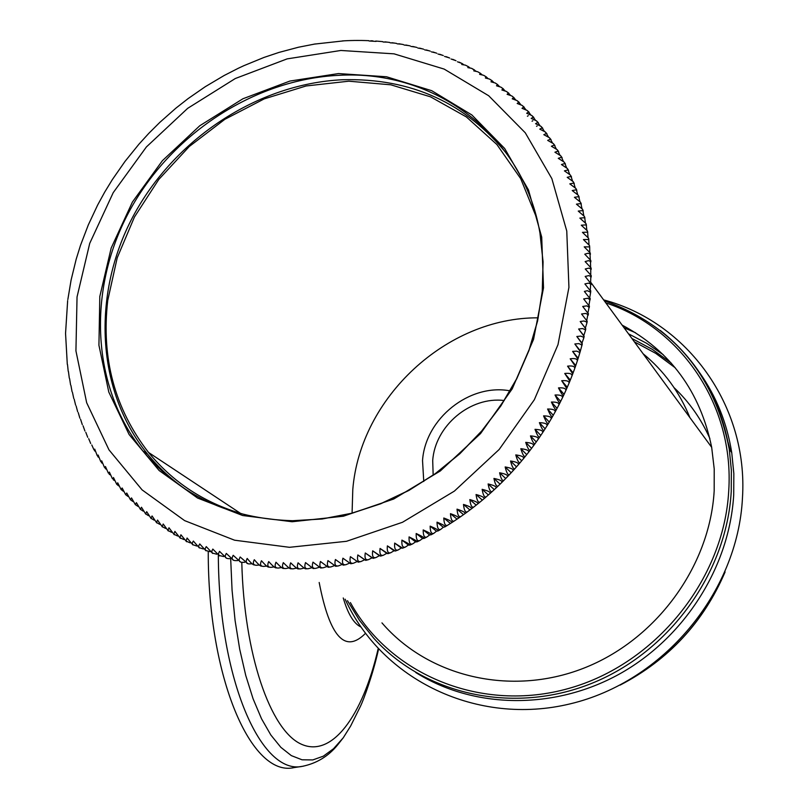 <?xml version="1.0" encoding="UTF-8"?>
<svg xmlns="http://www.w3.org/2000/svg" width="808" height="808" viewBox="0 0 808 808"><rect width="100%" height="100%" fill="white"/><g stroke="black" fill="none" stroke-linecap="round" stroke-linejoin="round"><path stroke-width="1.21" d="M294.829 767.469L294.001 767.6C251.621 777.559 207.949 678.609 208.252 551.571M663.267 354.722L646.501 343.228L628.483 333.805M702.374 376.912L703.899 379.002M699.799 372.942C716.373 396.556 727.008 423.119 731.735 452.631L733.836 473.538L733.715 494.759C729.574 566.933 684.437 638.037 619.059 674.236C553.591 710.333 473.589 708.848 415.736 672.509M622.099 325.089C670.357 350.854 700.213 391.597 711.676 447.319L714.211 468.882L714.181 490.84C709.828 566.761 655.844 640.279 583.194 668.398C510.535 696.627 428.301 676.831 381.962 622.897M590.153 298.788L584.376 291.415L587.365 290.708L590.658 292.233L589.719 297.718M67.66 300.616L65.549 333.401L67.296 364.347M296.587 568.095L293.173 568.832C289.981 568.994 289.143 566.994 290.668 562.833C295.071 567.095 297.586 569.115 298.213 568.893L300.667 568.893C297.465 569.125 296.607 567.105 298.081 562.822C302.586 567.024 305.121 569.024 305.676 568.812L308.191 568.731C304.99 569.034 304.091 566.984 305.515 562.59L313.161 568.509L315.736 568.357C312.534 568.721 311.615 566.65 312.969 562.146L320.665 567.994L323.291 567.761C320.099 568.196 319.15 566.095 320.443 561.479L328.179 567.256L330.846 566.943C327.674 567.438 326.705 565.327 327.927 560.601L335.704 566.307L338.411 565.913C335.259 566.469 334.26 564.337 335.421 559.51L343.228 565.145L345.824 564.691M289.062 567.933L285.709 568.559C282.537 568.65 281.729 566.681 283.295 562.641C287.577 566.953 290.072 568.994 290.779 568.771L293.173 568.832M281.568 567.539L278.285 568.064C275.124 568.085 274.356 566.145 275.972 562.227C280.134 566.58 282.598 568.65 283.376 568.428L285.709 568.559M274.124 566.923L270.912 567.347C267.771 567.307 267.034 565.388 268.69 561.6C272.73 565.994 275.174 568.085 276.023 567.862L277.316 567.974M266.721 566.095L263.59 566.418C260.479 566.317 259.772 564.428 261.459 560.762C265.377 565.196 267.791 567.307 268.711 567.095L269.862 567.226M259.378 565.045L256.318 565.287C253.247 565.105 252.571 563.247 254.288 559.712C258.075 564.176 260.469 566.307 261.449 566.115L262.459 566.256M252.096 563.772L249.106 563.923C246.076 563.691 245.44 561.863 247.177 558.449C250.844 562.944 253.207 565.095 254.257 564.913L255.116 565.065M244.874 562.287L241.976 562.358C238.986 562.065 238.38 560.267 240.148 556.985L247.844 563.661M237.734 560.59L234.916 560.59C231.977 560.227 231.401 558.469 233.189 555.308L240.643 562.045M303.505 766.156L302.687 766.277C316.948 763.257 328.654 756.056 337.805 744.693L343.249 737.795L333.542 748.713L323.331 756.177L312.767 759.934L302.03 759.793L291.324 755.611L280.861 747.339L270.852 735.017L261.519 718.756L253.086 698.799L245.743 675.468L239.703 649.228L235.098 620.595L232.068 590.193L230.684 558.702L227.937 558.601C225.058 558.187 224.513 556.46 226.311 553.43L233.522 560.207M223.675 556.56L218.938 555.429L218.483 553.561L219.523 551.349L226.503 558.166M216.786 554.227L212.201 553.015L211.777 551.197L212.827 549.076L219.564 555.914M209.989 551.692L205.555 550.41L205.171 548.632L206.232 546.602L212.726 553.46M203.293 548.955L199.021 547.602L198.667 545.875L199.738 543.935L205.979 550.793M196.708 546.016L192.587 544.602L192.274 542.925L193.344 541.067L199.414 547.976M190.244 542.885L186.093 541.138L187.072 538.017L192.95 544.956M183.891 539.552L179.911 537.764L180.911 534.785L186.597 541.744M177.659 536.027L173.861 534.219L174.882 531.371L180.366 538.34M171.559 532.32L167.933 530.482L168.973 527.775L174.265 534.755M165.589 528.432L162.145 526.584L163.196 524.008L168.286 530.977M159.772 524.362L156.489 522.503L157.55 520.069L162.438 527.028M154.086 520.12L150.975 518.261L152.045 515.959L156.742 522.907M148.551 515.706L145.612 513.858L146.692 511.676L151.177 518.615M143.167 511.121L140.4 509.293L141.471 507.242L145.773 514.151M137.946 506.374L135.33 504.576L136.411 502.657L140.511 509.535M132.886 501.475L130.431 499.708L131.502 497.92L135.411 504.758M127.977 496.425L125.684 494.688L126.745 493.021L130.482 499.829M123.25 491.224L121.099 489.537L122.149 487.992L125.705 494.759M118.685 485.881L116.685 484.245L117.726 482.82L121.099 489.547M114.302 480.406L113.352 479.861L113.463 477.518L116.675 484.194M110.09 474.791L109.211 474.266L109.363 472.074L112.413 478.72M106.07 469.054L105.242 468.549L105.444 466.519L108.343 473.114M102.222 463.206L101.465 462.701L101.697 460.833L104.444 467.398M98.556 457.227L97.859 456.752L98.122 455.035L100.737 461.56M95.081 451.147L94.435 450.692L94.728 449.127L97.213 455.641M91.799 444.966L93.859 449.622M88.698 438.673L90.688 443.511M85.8 432.3L87.708 437.31M83.083 425.826L84.911 431.017M80.568 419.281L82.305 424.644M78.255 412.656L79.881 418.191M76.124 405.959L77.639 411.666M74.195 399.202L75.599 405.071M72.468 392.375L73.74 398.415M70.932 385.497L72.063 391.698M69.599 378.568L70.589 384.931M68.458 371.599L69.296 378.114M67.518 364.59L68.205 371.246M589.385 306.283L583.659 298.93L587.608 298.263L589.911 299.546L588.931 305.343M588.396 313.777L582.72 306.454L586.78 305.848L589.093 307.191L587.931 312.979M587.204 321.271L581.568 313.979L585.739 313.433L587.881 314.524L586.719 320.594M580.205 321.503L583.932 320.978L586.406 321.877L586.921 322.867L585.346 328.099L585.78 328.846L580.205 321.503L585.346 328.099M578.629 329.007L582.447 328.543L584.942 329.502L585.436 330.512L583.78 335.552L584.144 336.431L578.629 329.007L583.78 335.552M576.831 336.502L580.75 336.098L583.265 337.108L583.74 338.148L582.002 342.996L582.285 343.996L576.831 336.502L582.002 342.996M574.831 343.966L578.841 343.622L581.376 344.693L581.821 345.753L580.215 351.52L574.831 343.966L580.023 350.409M572.62 351.399L576.72 351.126L579.265 352.248L579.69 353.318L577.932 359.015L572.62 351.399L577.831 357.793M570.195 358.803C574.902 358.156 577.276 358.843 577.346 360.853L575.447 366.458L570.195 358.803L575.427 365.135M567.57 366.155C572.377 365.59 574.781 366.317 574.781 368.337L572.751 373.851L567.57 366.155L572.822 372.438M564.741 373.458C569.65 372.983 572.074 373.75 572.014 375.781L569.852 381.194L564.741 373.458L570.014 379.689M561.701 380.709C566.721 380.316 569.165 381.134 569.044 383.154L566.751 388.466L561.701 380.709L567.004 386.891M558.469 387.901C563.58 387.587 566.044 388.446 565.863 390.466L563.459 395.678C562.732 395.637 561.065 393.052 558.469 387.901L563.802 394.021M555.035 395.011C560.237 394.799 562.721 395.698 562.479 397.708L559.954 402.808C559.197 402.849 557.55 400.253 555.035 395.011L560.399 401.081M551.41 402.051C556.702 401.94 559.197 402.879 558.904 404.869L556.268 409.858C555.46 409.969 553.834 407.373 551.41 402.051L556.803 408.07M547.592 409.01C552.965 409 555.48 409.969 555.126 411.939L552.389 416.817C551.531 417.009 549.925 414.413 547.592 409.01L553.015 414.979M543.582 415.878C549.036 415.969 551.561 416.989 551.167 418.928L548.319 423.685C547.41 423.958 545.824 421.352 543.582 415.878L549.036 421.796M539.39 422.655C544.915 422.857 547.46 423.907 547.006 425.816L544.067 430.452C543.097 430.795 541.542 428.2 539.39 422.655L544.875 428.523M535.007 429.331C540.613 429.634 543.168 430.725 542.663 432.593L539.633 437.118C538.603 437.532 537.067 434.936 535.007 429.331L540.532 435.148M530.462 435.906C536.128 436.32 538.683 437.441 538.148 439.269L535.027 443.673C533.937 444.147 532.411 441.562 530.462 435.906L536.017 441.673M525.725 442.36C531.452 442.895 534.027 444.046 533.442 445.834L530.24 450.106C529.078 450.652 527.574 448.076 525.725 442.36L531.331 448.076M520.827 448.703C526.614 449.349 529.19 450.541 528.573 452.268L525.291 456.419C524.059 457.035 522.574 454.46 520.827 448.703L526.473 454.369M515.767 454.914C521.594 455.682 524.19 456.904 523.534 458.58L520.17 462.61C518.867 463.287 517.403 460.722 515.767 454.914L521.443 460.54M510.545 461.004C516.413 461.883 519.009 463.136 518.332 464.762L514.898 468.67C513.514 469.397 512.07 466.842 510.545 461.004L516.261 466.58M505.151 466.953C511.07 467.963 513.676 469.246 512.969 470.801L509.464 474.589C508.01 475.367 506.576 472.821 505.151 466.953L510.919 472.488M499.617 472.771C505.566 473.902 508.171 475.205 507.454 476.7L503.879 480.366C502.344 481.194 500.92 478.659 499.617 472.771L505.424 478.255M493.941 478.437C499.91 479.689 502.526 481.033 501.788 482.457L498.152 486.002C496.536 486.87 495.132 484.346 493.941 478.437L499.788 483.881M488.113 483.952C494.102 485.335 496.728 486.699 495.981 488.062L492.274 491.476C490.577 492.385 489.183 489.88 488.113 483.952L494.001 489.355M482.144 489.325C488.153 490.82 490.779 492.213 490.032 493.506L486.264 496.799C484.487 497.748 483.113 495.254 482.144 489.325L488.082 494.678M476.053 494.526C482.073 496.152 484.699 497.576 483.952 498.788L480.124 501.97C478.255 502.94 476.902 500.455 476.053 494.526L482.033 499.839M469.832 499.566C475.851 501.324 478.488 502.768 477.74 503.899L473.862 506.959C471.902 507.959 470.559 505.495 469.832 499.566L475.861 504.838M463.489 504.434C469.509 506.323 472.145 507.788 471.407 508.848L467.468 511.787C465.438 512.807 464.105 510.363 463.489 504.434L469.569 509.676M457.025 509.141C463.034 511.141 465.681 512.636 464.954 513.625L460.974 516.443C458.843 517.484 457.53 515.039 457.025 509.141L463.156 514.342M450.46 513.666C456.459 515.797 459.106 517.312 458.399 518.221L454.359 520.928C452.147 521.968 450.854 519.544 450.46 513.666L456.641 518.827M443.784 518.009C449.763 520.261 452.409 521.806 451.733 522.635L447.642 525.22C445.349 526.271 444.067 523.867 443.784 518.009L450.016 523.14M437.017 522.17C442.966 524.543 445.612 526.109 444.966 526.856L443.289 527.26L440.825 529.331C438.451 530.381 437.179 527.988 437.017 522.17L443.289 527.26M430.149 526.139C436.067 528.634 438.724 530.23 438.108 530.906L436.482 531.199L433.916 533.26C431.462 534.3 430.209 531.927 430.149 526.139L436.482 531.199M423.2 529.927C429.088 532.543 431.735 534.149 431.159 534.755L429.583 534.957L426.917 536.987C424.392 538.017 423.15 535.664 423.2 529.927L429.583 534.957M416.181 533.512C422.018 536.249 424.665 537.875 424.139 538.411L422.604 538.512L419.837 540.522C417.241 541.542 416.019 539.199 416.181 533.512L422.604 538.512M409.07 536.906C414.868 539.754 417.514 541.41 417.029 541.865L415.554 541.875L412.686 543.865C410.02 544.855 408.818 542.542 409.07 536.906L415.554 541.875M401.909 540.097C407.646 543.057 410.292 544.733 409.858 545.127L408.444 545.036L405.464 547.006C402.727 547.976 401.546 545.673 401.909 540.097L408.444 545.036M394.678 543.087L402.626 548.178L401.263 548.006L398.182 549.945C395.385 550.884 394.213 548.592 394.678 543.087L401.263 548.006M387.386 545.875L395.334 551.036L394.031 550.773L390.84 552.682C387.981 553.581 386.83 551.308 387.386 545.875L394.031 550.773M380.063 548.45L387.991 553.682L386.749 553.329L383.457 555.207C380.538 556.066 379.406 553.813 380.063 548.45L386.749 553.329M372.68 550.824L380.608 556.116L379.427 555.672L376.023 557.52C373.054 558.338 371.943 556.106 372.68 550.824L379.427 555.672M365.277 552.985L373.185 558.348L372.074 557.823L368.549 559.631C365.529 560.399 364.438 558.187 365.277 552.985L372.074 557.823M357.833 554.934L365.721 560.368L364.691 559.752L361.045 561.52C357.984 562.247 356.914 560.055 357.833 554.934L364.691 559.752M357.247 561.499L353.52 563.206C350.419 563.873 349.379 561.701 350.379 556.672L358.237 562.176L361.045 561.52M349.682 563.095L345.976 564.671C342.844 565.277 341.824 563.125 342.905 558.197L350.743 563.762L353.52 563.206M342.097 564.469L338.411 565.913M334.492 565.63L330.846 566.943M326.897 566.57L323.291 567.761M319.301 567.277L315.736 568.357M311.706 567.771L308.191 568.731M304.131 568.044L300.667 568.893M238.38 68.236L224.18 75.487L205.232 86.729L188.052 98.637L175.881 108.171L159.843 122.362L148.844 133.31L138.895 144.238L124.967 161.469L112.342 179.608L104.676 192.163L97.637 205.04L88.314 224.897L80.527 245.268L76.215 259.085L71.094 280.063L67.852 299.475M315.231 43.955L298.485 47.228L278.922 52.439L263.974 57.449L243.743 65.731M344.117 40.824L314.019 44.147M351.339 40.531L347.602 40.653M358.56 40.45L354.672 40.461M365.772 40.572L361.731 40.471M369.024 40.986L376.094 41.4M372.953 40.885L370.892 40.764M380.124 41.41L375.76 41.056M387.254 42.137L383.133 42.006M394.344 43.066L390.143 42.814M401.394 44.198L397.122 43.814M408.404 45.541L404.061 45.016M415.352 47.076L410.949 46.42M422.241 48.823L417.797 48.026M429.068 50.773L424.574 49.823M435.815 52.914L431.3 51.823M442.481 55.257L437.956 54.015M449.066 57.802L444.541 56.409M455.571 60.539L451.046 59.004M461.964 63.468L457.459 61.782M468.266 66.599L465.378 65.135L461.762 64.509L462.247 63.6L463.792 64.761M480.447 73.316L477.669 71.73L473.781 70.892L474.447 69.902L471.579 68.337L467.822 67.609L468.398 66.66L470.024 67.933M471.579 68.337L476.164 71.296M486.345 76.922L483.659 75.306L479.629 74.356L480.396 73.326L482.194 74.851M492.133 80.719L489.537 79.073L485.366 77.992L486.244 76.932L488.103 78.588M497.809 84.688L495.294 83.022L490.981 81.81L491.981 80.719L493.91 82.517M503.354 88.85L500.92 87.153L496.486 85.8L497.597 84.688L499.586 86.618M508.777 93.183L506.434 91.456L501.859 89.971L503.101 88.819L505.131 90.9M514.07 97.697L511.797 95.94L507.101 94.304L508.474 93.132L510.545 95.364M519.221 102.374L517.039 100.596L512.211 98.798L513.716 97.606L515.827 100M524.24 107.222L522.13 105.414L517.181 103.464L518.827 102.263L520.958 104.818M529.099 112.231L527.068 110.403L522.008 108.282L523.796 107.07L525.947 109.787M527.412 116.261L528.291 115.645M533.815 117.402L531.856 115.554L526.685 113.261L528.624 112.039L530.775 114.928M532.068 121.22L532.795 120.745M538.36 122.735L536.492 120.867L531.199 118.392L533.3 117.18L535.452 120.23M536.562 126.321L537.128 125.987M542.754 128.22L540.956 126.331L535.573 123.675L537.825 122.463L539.966 125.684M546.976 133.845L545.269 131.946L539.774 129.108L542.198 127.906L544.309 131.29M551.036 139.612L549.4 137.703L543.824 134.684L546.41 133.492L548.481 137.037M554.904 145.521L553.359 143.602L547.693 140.39L550.45 139.228L552.48 142.935M558.611 151.561L557.136 149.642L551.399 146.238L554.318 145.097L556.288 148.965M562.126 157.732L560.732 155.803L554.924 152.207L558.025 151.106L559.924 155.136M565.449 164.024L564.146 162.105L558.267 158.307L561.54 157.257L563.368 161.428M568.59 170.438L567.367 168.518L561.439 164.529L564.883 163.519L566.62 167.842M571.529 176.962L570.398 175.053L564.418 170.872L568.044 169.922L569.68 174.377M574.286 183.588L573.236 181.699L567.206 177.326L571.014 176.427L572.549 181.022M576.831 190.314L575.872 188.446L569.812 183.881L573.791 183.052L575.205 187.769M579.174 197.132L578.306 195.304L572.215 190.547L576.367 189.789L577.67 194.617M581.316 204.04L580.538 202.252L574.427 197.303L578.75 196.627L579.922 201.566M583.245 211.029L582.568 209.282L576.437 204.151L580.932 203.566L581.962 208.605M584.972 218.089L584.376 216.403L578.245 211.08L582.911 210.585L583.8 215.726M586.477 225.22L585.982 223.594L579.851 218.099L584.689 217.706L585.426 222.917M587.77 232.401L587.376 230.856L581.255 225.19L586.255 224.897L586.83 230.179M588.84 239.643L588.557 238.188L582.447 232.351L587.608 232.159L588.032 237.512M589.688 246.925L589.527 245.571L583.437 239.572L588.749 239.501L589.002 244.895M590.305 254.227L590.274 253.015L584.204 246.854L589.678 246.894L589.769 252.338M590.678 261.55L590.81 260.499L584.77 254.187L588.012 253.247L589.981 253.853L590.305 259.822M591.143 268.963L591.123 268.024L585.123 261.57L588.476 260.661L590.476 261.337L590.628 267.347M591.214 276.386L591.214 275.579L585.255 268.983L588.739 268.125L590.759 268.852L590.729 274.912M591.072 283.83L585.174 276.437L588.78 275.619L590.83 276.417L590.608 282.497M590.719 291.304L584.891 283.921L588.598 283.143L590.678 284.002L590.274 290.102M188.123 491.011C172.649 480.629 159.095 468.286 147.47 453.995C96.112 390.395 91.617 294.758 132.866 216.776C174.255 138.794 257.823 83.699 342.441 79.75C411.242 77.881 466.398 103.05 507.919 155.247M251.389 516.342C209.151 505.929 174.871 484.638 148.531 452.45C114.716 408.798 101.121 358.116 107.747 300.404L117.21 257.823L134.441 217.029L158.772 179.477L189.284 146.501L224.877 119.301L264.277 98.859L306.091 85.971L348.793 81.194L390.82 84.81L430.543 96.839L466.408 116.958L496.91 144.541L520.695 178.639L536.663 217.978M352.076 513.141L352.793 489.486C360.196 397.506 446.693 317.271 538.229 317.827M643.097 353.732C663.913 370.791 679.508 392.082 689.901 417.595M423.756 481.477L422.534 460.57C425.301 418.514 469.579 383.174 510.111 390.86M504.253 400.546C470.387 396.142 434.997 425.887 432.704 460.57L433.159 475.154M294.001 767.6L302.687 766.277C261.428 775.862 218.847 680.084 218.332 555.49M378.164 648.693C362.651 716.09 331.785 758.379 301.01 744.047C270.326 730.068 244.026 654.369 241.794 562.338M365.438 633.381C345.147 653.914 329.725 636.946 319.18 582.477M343.249 597.971C347.925 613.939 353.793 623.594 360.853 626.957M709.889 438.582C701.233 419.039 689.295 402.061 674.064 387.648M675.286 367.842L655.763 353.369L634.381 341.855M671.155 363.004L652.369 349.389L631.896 338.461M713.727 397.728L718.423 406.232M703.616 378.891L705.111 380.911M723.19 576.296C702.384 622.342 669.842 657.641 625.543 682.194M660.308 330.452C697.819 360.237 720.807 399.798 729.25 449.147L731.361 470.145L731.24 491.466C726.705 573.054 669.266 652.359 591.405 683.487C513.545 714.716 424.877 694.93 373.761 638.239L359.439 620.291L347.47 600.697M605.838 302.899C681.396 327.836 734.452 405.677 728.725 490.9C723.968 579.498 655.611 664.196 568.691 688.456C481.79 713.1 390.193 675.104 350.389 602.566M77.043 296.94L75.932 350.884L86.658 402.707L108.979 449.854L142.097 489.89L184.608 520.615L234.562 540.199L289.476 547.309L346.501 541.299L402.505 522.271L454.379 491.113L499.162 449.49L534.34 399.728L557.995 344.652L568.933 287.365L566.761 231.017L551.844 178.608L525.271 132.795L488.689 95.748L444.158 69.084L394.051 53.843L340.865 50.47L287.133 58.883L235.31 78.517L187.688 108.333L146.389 146.955L113.221 192.647L89.718 243.39L77.043 296.94M338.481 73.568L386.537 76.77L431.735 90.698L471.821 114.928L504.677 148.49L528.452 189.88L541.714 237.138L543.511 287.86L533.553 339.37L512.221 388.85L480.578 433.553L440.33 470.963L393.738 499.011L343.41 516.211L292.122 521.746L242.653 515.514L197.586 498.051L159.136 470.519L129.108 434.522L108.787 392.042L98.93 345.269L99.808 296.506L111.181 248.036L132.391 202.071L162.398 160.691L199.808 125.725L242.935 98.758L289.87 81.073L338.481 73.568M292.506 520.756C230.048 518.817 180.194 495.577 142.945 451.016C91.445 387.194 86.991 291.213 128.432 212.938C170.003 134.663 253.874 79.346 338.805 75.326C434.835 69.559 523.594 135.502 539.956 233.088L543.077 261.832L542.299 291.314L537.593 321.008L529.028 350.359L516.716 378.841L500.879 405.909L481.78 431.058L459.792 453.813L435.31 473.751L408.798 490.496L380.76 503.768L351.702 513.312L322.19 518.999L292.759 520.756M343.249 737.795L350.632 726.049L360.61 705.98C363.388 700.304 373.013 674.306 378.558 649.117M725.099 571.963C703.546 622.221 668.549 659.934 620.12 685.103M345.137 599.193C381.82 679.962 477.387 726.422 570.266 703.829C663.166 681.77 737.805 592.557 742.461 498.011C748.43 405.646 687.154 322.018 603.637 299.889M604.222 300.697C672.872 325.351 714.555 374.831 729.25 449.147L731.735 452.631M590.709 282.255L711.676 447.319M590.193 298.384L590.062 299.889M589.416 306L589.234 307.545M588.426 313.625L588.184 315.211M587.214 321.241L586.921 322.867M585.78 328.846L585.436 330.512M584.144 336.431L583.74 338.148M582.285 343.996L581.821 345.753M580.215 351.52L579.69 353.318M577.932 359.015L577.346 360.853M575.447 366.458L574.781 368.337M572.751 373.851L572.014 375.781M569.852 381.194L569.044 383.154M566.751 388.466L565.863 390.466M563.459 395.678L562.479 397.708M559.954 402.808L558.904 404.869M556.268 409.858L555.126 411.939M552.389 416.817L551.167 418.928M548.319 423.685L547.006 425.816M544.067 430.452L542.663 432.593M539.633 437.118L538.148 439.269M535.027 443.673L533.442 445.834M530.24 450.106L528.573 452.268M525.291 456.419L523.534 458.58M520.17 462.61L518.332 464.762M514.898 468.67L512.969 470.801M509.464 474.589L507.454 476.7M503.879 480.366L501.788 482.457M498.152 486.002L495.981 488.062M492.274 491.476L490.032 493.506M486.264 496.799L483.952 498.788M480.124 501.97L477.74 503.899M473.862 506.959L471.407 508.848M467.479 511.787L464.954 513.625M460.974 516.443L458.399 518.221M454.359 520.928L451.733 522.635M447.642 525.22L444.966 526.856M440.825 529.331L438.108 530.906M433.916 533.26L431.159 534.755M426.917 536.987L424.139 538.411M419.837 540.522L417.029 541.865M412.686 543.865L409.858 545.127M405.464 547.006L402.626 548.178M398.182 549.945L395.334 551.036M390.84 552.682L387.991 553.682M383.457 555.207L380.608 556.116M376.023 557.52L373.185 558.348M368.549 559.631L365.721 560.368M590.658 292.233L590.749 290.769M238.249 68.296L243.804 65.711M342.471 40.905L347.713 40.642M349.581 40.582L354.752 40.461M356.702 40.45L361.772 40.471M363.802 40.511L368.781 40.673M377.952 41.218L382.719 41.642M384.992 41.875L389.648 42.42M391.991 42.723L396.526 43.39M398.96 43.773L403.374 44.551M405.889 45.026L410.171 45.905M412.757 46.47L416.908 47.45M419.584 48.116L423.594 49.187M426.341 49.965L430.22 51.116M433.048 52.005L436.785 53.237M439.673 54.237L443.269 55.54M446.228 56.671L449.672 58.045M452.692 59.297L456.005 60.731M459.085 62.115L462.247 63.6M465.378 65.135L468.398 66.66M477.669 71.73L480.396 73.326M483.659 75.306L486.244 76.932M489.537 79.073L491.981 80.719M495.294 83.022L497.597 84.688M500.92 87.153L503.101 88.819M506.434 91.456L508.474 93.132M511.797 95.94L513.716 97.606M517.039 100.596L518.827 102.263M522.13 105.414L523.796 107.07M527.068 110.403L528.624 112.039M531.856 115.554L533.3 117.18M536.492 120.867L537.825 122.463M540.956 126.331L542.198 127.906M545.269 131.946L546.41 133.492M549.4 137.703L550.45 139.228M553.359 143.602L554.318 145.097M557.136 149.642L558.025 151.106M560.732 155.803L561.54 157.257M564.146 162.105L564.883 163.519M567.367 168.518L568.044 169.922M570.408 175.053L571.014 176.427M573.236 181.699L573.791 183.052M575.872 188.446L576.367 189.789M578.306 195.304L578.75 196.627M580.538 202.252L580.932 203.566M582.568 209.282L582.911 210.585M584.376 216.403L584.689 217.706M585.982 223.594L586.255 224.897M587.376 230.856L587.608 232.159M588.557 238.188L588.749 239.501M589.527 245.571L589.678 246.894M590.274 253.015L590.385 254.348M590.81 260.499L590.88 261.853M591.123 268.024L591.153 269.407M591.214 275.579L591.214 276.982M591.092 283.164L591.042 284.598M147.47 453.995L142.945 451.016C180.184 495.597 230.068 518.837 292.607 520.716L322.049 518.958L351.561 513.272L380.619 503.717L408.666 490.456L435.199 473.7L459.691 453.753L481.689 430.997L500.798 405.848L516.645 378.77L528.967 350.298L537.552 320.948L542.259 291.274L543.057 261.802L539.956 233.088M148.531 452.45L240.814 513.555M730.291 450.611L728.048 442.218M635.573 332.775L624.049 327.745"/></g></svg>
